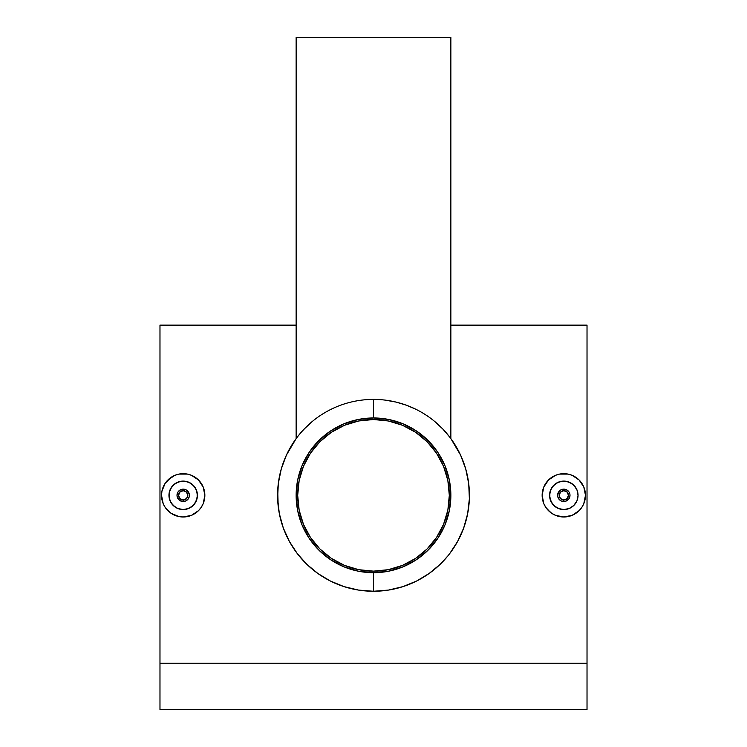 <?xml version="1.0" encoding="UTF-8"?>
<svg xmlns="http://www.w3.org/2000/svg" width="747" height="747" viewBox="0 0 747 747"><rect width="100%" height="100%" fill="white"/><g stroke="black" fill="none" stroke-linecap="round" stroke-linejoin="round"><path stroke-width="1.12" d="M373.5 419.515A75.811 75.811 0 0 1 449.311 495.336A75.811 75.811 0 0 1 373.5 571.147A75.811 75.811 0 0 1 297.689 495.336A75.811 75.811 0 0 1 373.5 419.515L388.291 420.972L402.512 425.286L415.621 432.298L427.107 441.72L436.537 453.214L443.541 466.315L447.855 480.545L449.311 495.336L447.855 510.126L443.541 524.347L436.537 537.448L427.107 548.942L415.621 558.373L402.512 565.376L388.291 569.69L373.5 571.147L358.709 569.69L344.488 565.376L331.379 558.373L319.893 548.942L310.463 537.448L303.459 524.347L299.145 510.126L297.689 495.336L299.145 480.545L303.459 466.315L310.463 453.214L319.893 441.72L331.379 432.298L344.488 425.286L358.709 420.972L373.5 419.515M351.492 422.783L344.488 425.286M310.463 453.214L306.634 459.592M300.948 517.335L303.459 524.347M331.379 558.373L337.765 562.192M395.508 567.879L402.512 565.376M436.537 537.448L440.366 531.07M446.052 473.327L443.541 466.315M415.621 432.298L409.235 428.47M566.189 489.612L563.808 489.145A6.191 6.191 0 0 1 569.998 495.336A6.191 6.191 0 0 1 563.808 501.517L566.179 501.05L563.808 501.517A6.191 6.191 0 0 0 569.998 495.336A6.191 6.191 0 0 0 563.808 489.145L563.808 490.686A4.641 4.641 0 0 1 568.448 495.336A4.641 4.641 0 0 1 563.808 499.976L563.808 501.517L563.808 499.976L560.53 498.613L559.167 495.336L560.53 492.049L563.808 490.686L567.094 492.049L568.448 495.336L567.094 498.613L563.808 499.976A4.641 4.641 0 0 1 559.167 495.336A4.641 4.641 0 0 1 563.808 490.686L563.808 489.145A6.191 6.191 0 0 0 557.617 495.336A6.191 6.191 0 0 0 563.808 501.517A6.191 6.191 0 0 1 557.617 495.336A6.191 6.191 0 0 1 563.808 489.145L561.436 489.612L566.189 489.612L568.962 491.899L569.886 494.159M567.412 490.303L566.796 489.911M569.233 492.357L568.841 491.731M569.522 497.707L569.998 495.336L568.953 498.772L566.179 501.05M568.841 498.94L569.233 498.314M566.786 500.761L567.412 500.369M563.808 509.566A14.23 14.23 0 0 1 549.577 495.336A14.23 14.23 0 0 1 563.808 481.096L558.345 482.188L553.742 485.27L550.66 489.892L549.577 495.345L550.66 500.789L553.751 505.402L558.364 508.483L563.808 509.566L569.261 508.483L573.873 505.392L576.964 500.77L578.047 495.326L576.964 489.883L573.873 485.27L569.261 482.179L563.808 481.096A14.23 14.23 0 0 1 578.047 495.336A14.23 14.23 0 0 1 563.808 509.566L569.261 508.483L573.873 505.392L576.964 500.779L578.047 495.336L576.964 489.883L575.648 487.427L571.716 483.496L566.59 481.367L561.034 481.367L555.899 483.496L551.977 487.427L549.848 492.553L549.848 498.109L551.977 503.235L555.899 507.166L561.034 509.295L563.808 509.566L561.044 509.295M548.494 480.022L555.516 475.316L559.587 474.084L568.037 474.084L572.099 475.316L579.13 480.013L583.818 487.044L585.471 495.345L583.818 503.618L581.82 507.372L579.13 510.649L572.099 515.346L563.808 516.989A21.663 21.663 0 0 1 542.145 495.336A21.663 21.663 0 0 1 563.808 473.673L563.808 473.673A21.663 21.663 0 0 1 585.471 495.336A21.663 21.663 0 0 1 563.808 516.989L555.516 515.346L551.772 513.338L547.187 509.221M185.564 489.612L183.192 489.145A6.191 6.191 0 0 1 189.383 495.336A6.191 6.191 0 0 1 183.192 501.517L185.555 501.05L183.192 501.517A6.191 6.191 0 0 0 189.383 495.336A6.191 6.191 0 0 0 183.192 489.145L183.192 490.686A4.641 4.641 0 0 1 187.833 495.336A4.641 4.641 0 0 1 183.192 499.976L183.192 501.517L183.192 499.976L179.906 498.613L178.552 495.336L179.906 492.049L183.192 490.686L186.47 492.049L187.833 495.336L186.47 498.613L183.192 499.976A4.641 4.641 0 0 1 178.552 495.336A4.641 4.641 0 0 1 183.192 490.686L183.192 489.145A6.191 6.191 0 0 0 177.002 495.336A6.191 6.191 0 0 0 183.192 501.517A6.191 6.191 0 0 1 177.002 495.336A6.191 6.191 0 0 1 183.192 489.145L180.821 489.612L185.564 489.612L187.572 490.956L189.271 494.159M186.797 490.303L186.171 489.911M188.618 492.357L188.225 491.731M189.262 496.512L188.337 498.772L185.555 501.05M188.216 498.94L188.608 498.314M186.171 500.761L186.787 500.369M183.192 509.566A14.23 14.23 0 0 1 168.953 495.336A14.23 14.23 0 0 1 183.192 481.096L177.73 482.188L173.117 485.27L170.036 489.892L168.953 495.345L170.045 500.789L173.136 505.402L177.749 508.483L183.192 509.566L188.636 508.483L193.258 505.392L196.34 500.77L197.423 495.326L196.34 489.883L193.258 485.27L188.646 482.179L183.192 481.096A14.23 14.23 0 0 1 197.423 495.336A14.23 14.23 0 0 1 183.192 509.566L185.966 509.295L191.101 507.166L195.023 503.235L197.152 498.109L197.152 492.553L195.023 487.427L191.101 483.496L185.966 481.367L180.41 481.367L175.284 483.496L171.352 487.427L169.233 492.553L169.233 498.109L171.352 503.235L175.284 507.166L177.739 508.483L183.192 509.566L180.419 509.295M167.87 480.022L174.901 475.316L178.963 474.084L187.413 474.084L191.484 475.316L198.506 480.013L203.203 487.044L204.855 495.336L203.203 503.618L201.204 507.362L198.506 510.649L191.475 515.346L183.192 516.989A21.663 21.663 0 0 1 161.529 495.336A21.663 21.663 0 0 1 183.192 473.673L183.192 473.673A21.663 21.663 0 0 1 204.855 495.336A21.663 21.663 0 0 1 183.192 516.989L178.963 516.579L171.128 513.329M197.04 478.678L198.506 480.013M440.272 426.462L439.077 425.314M442.719 428.918L441.57 427.732M444.895 431.262L443.839 430.104M446.771 433.419L445.875 432.373M448.331 435.314L447.621 434.437M449.545 436.864L448.994 436.145M434.791 421.532L442.924 429.133L450.011 437.462M450.824 438.564L450.31 437.863M424.175 413.875L428.498 416.733M385.05 400.103L396.106 402.101L406.461 405.248L415.846 409.253M447.901 555.889L440.132 564.34L429.058 573.528L416.611 581.026L403.007 586.61L388.524 590.074L373.5 591.26A95.924 95.924 0 0 1 277.576 495.336A95.924 95.924 0 0 1 373.5 399.402L373.5 417.965A77.361 77.361 0 0 1 450.861 495.336A77.361 77.361 0 0 1 373.5 572.697L373.5 591.26A95.924 95.924 0 0 0 469.424 495.336A95.924 95.924 0 0 0 373.5 399.402A95.924 95.924 0 0 1 469.424 495.336A95.924 95.924 0 0 1 373.5 591.26L358.504 590.083L343.956 586.6L330.435 581.054L318.017 573.584L306.905 564.377L297.306 553.611L289.341 541.379L283.281 527.933L279.313 513.544L277.623 498.576L278.295 483.561L281.274 468.92L286.437 455.044L296.139 438.61L296.139 37.35L450.861 37.35L296.139 37.35M437.77 424.119L435.24 421.915M442.924 429.133L440.889 427.06M446.949 433.624L445.417 431.85M442.962 429.17L444.661 431M450.861 37.35L450.861 438.61L460.6 455.128L465.764 469.079L463.495 462.104M465.764 469.079L468.724 483.72L467.538 476.399M468.724 483.72L469.368 498.819L469.293 490.191M457.65 541.398L463.672 528.054L457.65 541.398L449.731 553.564M440.132 564.34L445.119 559.158M429.058 573.528L431.775 571.53M422.97 577.515L425.501 575.946M587.021 663.233L587.021 325.132L587.021 709.65L159.979 709.65L159.979 663.233L587.021 663.233L587.021 709.65L159.979 709.65L159.979 663.233L587.021 663.233M159.979 325.132L159.979 663.233L159.979 325.132L296.139 325.132M196.144 512.694L191.484 515.346L187.413 516.579M200.523 508.315L198.515 510.64M203.94 501.545L203.193 503.646M204.248 490.247L204.435 491.106M199.888 481.526L201.214 483.318M193.09 476.063L195.219 477.314M189.131 474.504L191.503 475.325M169.765 512.33L165.18 507.372L163.173 503.618L161.529 495.336L161.95 491.106L165.18 483.3L171.156 477.314M175.433 515.561L171.156 513.338L166.413 509.034M180.018 516.756L178.963 516.579M469.368 498.819L467.659 513.656L463.672 528.054M443.737 429.992L444.568 430.898M302.479 430.851L303.263 429.992M576.759 512.694L572.099 515.346L568.037 516.579M581.175 508.277L579.14 510.64M584.565 501.545L583.809 503.646M584.864 490.247L585.05 491.106M580.503 481.526L581.829 483.318M577.655 478.678L579.14 480.022M573.715 476.063L575.862 477.333M569.756 474.504L572.09 475.316M550.38 512.33L545.796 507.362L543.797 503.618L542.145 495.336L543.797 487.035L548.494 480.013L551.772 477.324M556.057 515.561L551.772 513.338M560.633 516.756L559.568 516.569M321.574 575.993L324.095 577.562M301.919 559.195L304.169 561.632M297.306 553.611L299.136 555.927M279.313 513.544L280.993 520.734M277.716 489.995L278.173 506.055M303.123 430.151L304.01 429.198M304.048 429.161L312.246 421.513M301.611 431.822L306.121 427.051M311.779 421.896L309.239 424.109M318.53 416.714L319.053 416.35M326.327 411.802L322.835 413.875M373.5 572.697L358.411 571.203L343.891 566.805L330.519 559.652L318.801 550.035L309.174 538.307L302.031 524.936L297.623 510.425L296.139 495.336L297.623 480.237L302.031 465.726L309.174 452.355L318.801 440.627L330.519 431.01L343.891 423.857L358.411 419.459L373.5 417.965L388.589 419.459L403.109 423.857L416.481 431.01L428.199 440.627L437.826 452.355L444.969 465.726L449.377 480.237L450.861 495.336L449.377 510.425L444.969 524.936L437.826 538.307L428.199 550.035L416.481 559.652L403.109 566.805L388.589 571.203L373.5 572.697A77.361 77.361 0 0 1 296.139 495.336A77.361 77.361 0 0 1 373.5 417.965L373.5 399.402A95.924 95.924 0 0 0 277.576 495.336A95.924 95.924 0 0 0 373.5 591.26L373.5 572.697M296.979 437.481L300.079 433.596M296.68 437.873L296.176 438.564M298.006 436.145L297.455 436.855M299.407 434.409L298.66 435.314M301.106 432.392L300.415 433.185M305.42 427.751L304.29 428.899M307.951 425.295L307.082 426.117M165.18 507.362L163.182 503.618M174.901 475.316L178.963 474.084M183.192 473.673L187.413 474.084M180.821 501.05L183.192 501.517L179.747 500.481L177.469 497.698L177.002 495.326L177.114 496.503M179.588 500.359L180.214 500.751M177.767 498.314L178.16 498.931M177.469 492.964L177.002 495.326L178.047 491.89L180.821 489.612M178.16 491.731L177.767 492.348M180.204 489.911L179.588 490.303M173.136 505.402L175.284 507.166M170.045 500.789L171.352 503.245M169.233 498.118L169.588 499.519M168.953 495.336L169.027 496.792M169.224 492.562L169.018 494M170.036 489.892L169.55 491.255M171.352 487.427L170.605 488.678M175.274 483.496L173.117 485.27M177.73 482.188L176.525 482.758M180.4 481.376L179.103 481.694M185.966 481.367L183.192 481.096M191.092 483.496L188.646 482.179M195.023 487.417L193.258 485.27M197.423 495.336L196.34 489.883M196.34 500.77L197.152 498.109M193.258 505.392L195.023 503.245M191.101 507.166L192.156 506.391M185.975 509.295L188.851 508.39M563.808 473.673L568.037 474.084M545.796 507.362L543.797 503.618M555.516 475.316L559.587 474.084M561.445 501.05L563.808 501.517L561.445 501.05L559.428 499.706L557.738 496.503M560.203 500.359L560.829 500.751M558.382 498.314L558.775 498.931M558.093 492.964L557.617 495.326L558.663 491.89L561.436 489.612M558.775 491.731L558.382 492.348M560.829 489.911L560.203 490.303M553.751 505.402L556.132 507.316M550.66 500.789L551.977 503.245M549.848 498.118L550.203 499.519M549.577 495.336L549.652 496.792M549.848 492.562L549.633 494M550.66 489.892L550.175 491.255M551.968 487.427L551.23 488.678M555.899 483.496L553.742 485.27M558.354 482.188L557.141 482.758M561.025 481.376L559.727 481.694M566.59 481.367L563.808 481.096M571.716 483.496L569.261 482.179M575.638 487.417L573.873 485.27M578.047 495.336L576.964 489.883M576.964 500.77L577.767 498.109M573.873 505.392L575.648 503.245M571.716 507.166L572.772 506.391M566.599 509.295L569.466 508.39M587.021 325.132L450.861 325.132"/></g></svg>
